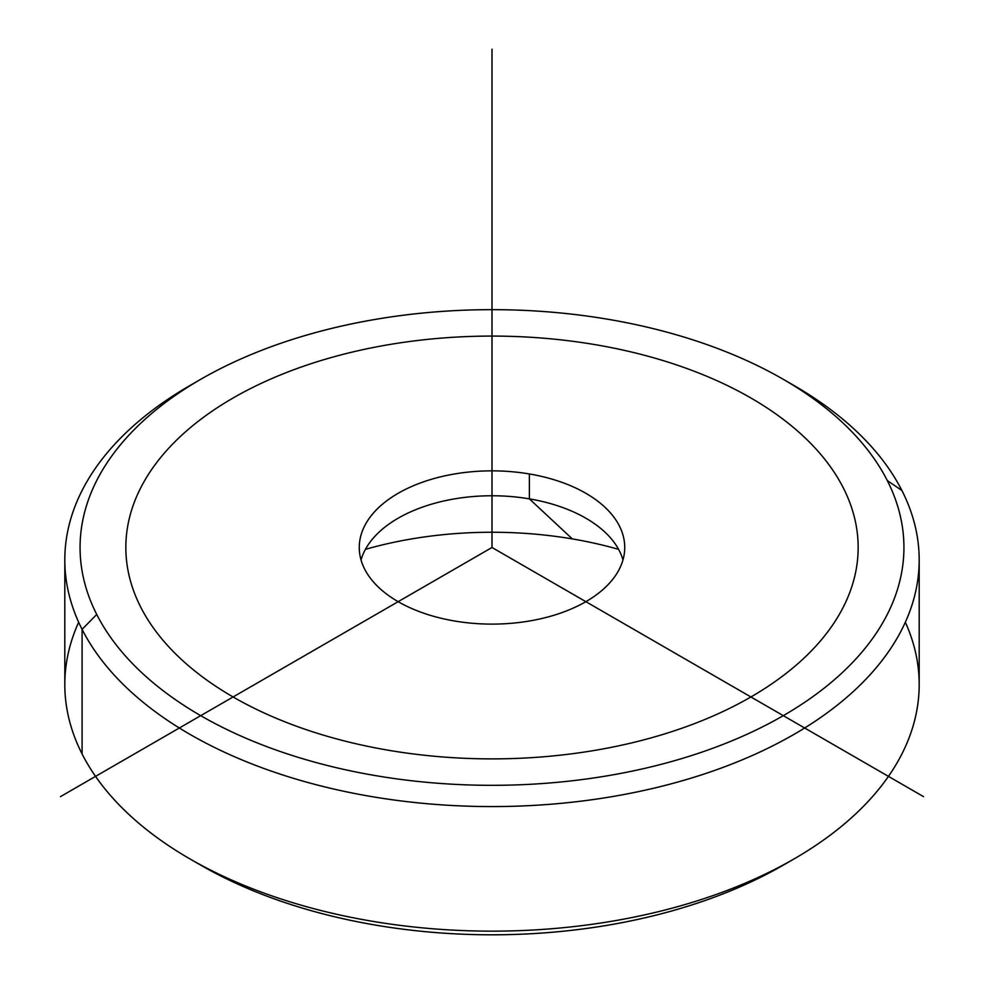 <?xml version="1.0" encoding="UTF-8"?>
<svg xmlns="http://www.w3.org/2000/svg" width="984" height="984" viewBox="0 0 984 984"><rect width="100%" height="100%" fill="white"/><g stroke="black" fill="none" stroke-linecap="round" stroke-linejoin="round"><path stroke-width="1.48" d="M572.319 538.912A285.298 164.722 0 0 0 365.408 549.355A285.298 164.722 180 0 1 572.319 538.912L529.367 498.863L572.319 538.912A285.298 164.722 180 0 1 618.592 549.355A285.298 164.722 0 0 0 572.319 538.912M361.03 559.945A132.729 76.629 180 0 1 398.139 518.211A132.729 76.629 180 0 1 529.367 498.863A132.729 76.629 180 0 1 585.861 518.211A132.729 76.629 180 0 1 622.97 559.945A132.729 76.629 0 0 0 529.367 498.863A132.729 76.629 0 0 0 361.03 559.945M454.633 621.015A132.729 76.629 180 0 1 359.271 547.485A132.729 76.629 180 0 1 529.367 473.956L529.367 498.863L529.367 473.956A132.729 76.629 180 0 1 624.729 547.485A132.729 76.629 180 0 1 454.633 621.015A132.729 76.629 0 0 0 619.366 569.059A132.729 76.629 0 0 0 529.367 473.956A132.729 76.629 0 0 0 364.633 525.911A132.729 76.629 0 0 0 454.633 621.015M195.422 862.021A411.927 237.833 0 0 0 788.578 862.021M78.659 622.232A427.191 246.64 -0 0 0 82.09 753.953A427.191 246.64 0 0 0 189.924 858.909A427.191 246.64 0 0 0 794.076 858.909A427.191 246.64 0 0 0 905.341 622.232M794.076 858.909L783.289 865.145A411.927 237.833 180 0 1 200.711 865.145L189.924 858.909M919.191 559.945L919.191 684.52A427.191 246.64 180 0 1 552.75 928.65A427.191 246.64 180 0 1 82.09 753.953L82.09 629.379A427.191 246.64 0 0 0 552.75 804.076A427.191 246.64 0 0 0 919.191 559.945A427.191 246.64 0 0 0 901.91 490.512A427.191 246.64 0 0 0 788.578 382.432M82.09 753.953A427.191 246.64 180 0 1 64.809 684.52L64.809 559.945A427.191 246.64 0 0 0 82.09 629.379L82.09 753.953M195.422 382.432A427.191 246.64 0 0 0 64.809 559.945M783.289 379.32L794.076 385.543A427.191 246.64 180 0 1 901.91 490.512A427.191 246.64 180 0 1 612.269 796.597A427.191 246.64 180 0 1 82.09 629.379L96.727 614.447A411.927 237.833 0 0 0 607.977 775.699A411.927 237.833 0 0 0 887.273 480.524L901.91 490.512L887.273 480.524A411.927 237.833 -0 0 0 783.289 379.32A411.927 237.833 -0 0 0 200.711 379.32A411.927 237.833 -0 0 0 96.727 614.447L82.09 629.379A427.191 246.64 180 0 1 189.924 385.543L200.711 379.32M887.273 480.524A411.927 237.833 180 0 1 607.977 775.699A411.927 237.833 180 0 1 96.727 614.447A411.927 237.833 180 0 1 376.023 319.283A411.927 237.833 180 0 1 887.273 480.524M923.521 796.622L492 547.485L60.479 796.622M492 547.485L492 49.2M233.085 696.967A366.159 211.4 0 0 0 750.915 696.967A366.159 211.4 0 0 0 750.915 398.003A366.159 211.4 0 0 0 233.085 398.003A366.159 211.4 0 0 0 233.085 696.967"/></g></svg>
